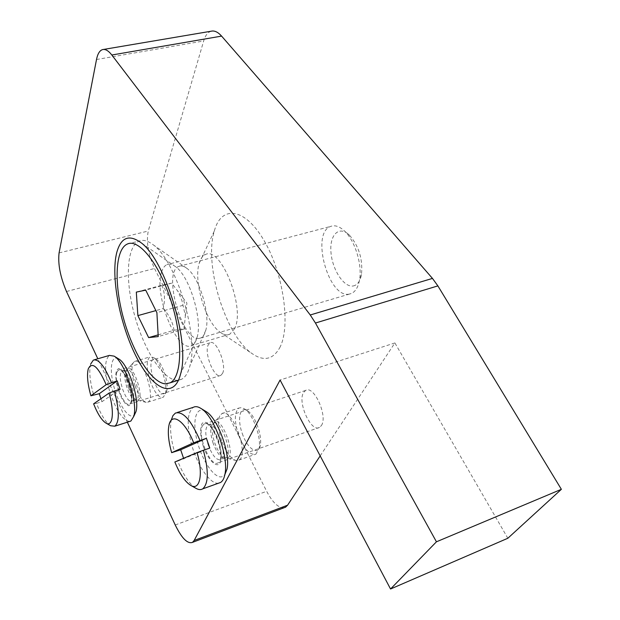 <?xml version="1.0" encoding="UTF-8"?>
<svg xmlns="http://www.w3.org/2000/svg" width="620" height="620" viewBox="0 0 620 620"><rect width="100%" height="100%" fill="white"/><g stroke="black" fill="none" stroke-linecap="round" stroke-linejoin="round"><path stroke-width="0.46" stroke-dasharray="3.1 2.33" d="M279.697 347.789C290.981 327.081 283.72 274.032 264.236 240.87C244.915 207.374 221.309 204.894 214.342 230.95C203.678 264.965 225.463 335.776 252.069 353.578C263.694 361.599 272.909 359.67 279.697 347.789M234.67 328.577L229.842 334.188C227.021 335.451 223.859 334.839 220.348 332.343C205.949 322.873 193.339 281.868 199.144 263.415L199.725 261.601C201.051 257.982 202.926 255.642 205.352 254.595C220.635 245.35 245.644 307.815 234.67 328.577M161.75 271.614C153.21 294.206 177.328 354.214 191.812 345.487C194.254 344.271 196.052 341.457 197.191 337.04C202.593 319.052 189.309 275.885 175.545 266.678C172.306 264.267 169.438 263.585 166.935 264.632C164.664 265.647 162.936 267.979 161.75 271.614M321.331 425.63C328.174 416.493 313.922 384.788 305.621 390.429L303.599 392.476C297.143 402.039 311.147 432.962 319.533 427.397L321.331 425.63M202.26 426.103L203.926 424.111C211.994 418.229 226.835 458.87 218.015 462.853C210.955 468.061 197.114 435.542 202.26 426.103M222.565 373.38C227.005 365.141 216.21 338.892 210.048 342.806L208.149 345.053C203.957 353.601 214.59 379.254 220.797 375.41L222.565 373.38M116.8 372.372L118.319 370.171C124.542 365.994 136.144 401.574 129.355 404.054C124.194 407.642 113.646 380.889 116.8 372.372M320.183 455.894L394.886 342.945L507.842 538.253M211.141 31.217C207.793 32.232 205.305 35.487 203.662 40.982L148.265 231.012C146.095 241.986 148.18 254.471 154.512 268.476L266.654 491.288C272.622 502.588 278.419 508.067 284.045 507.749M127.348 422.189L97.813 358.779M394.886 342.945L280.085 380.037M349.137 294.136C328.414 298.522 310.481 232.81 330.755 226.385C334.947 224.858 339.497 226.378 344.418 230.927C355.004 240.552 362.46 264.794 359.507 279.992C358.182 287.114 355.477 291.609 351.401 293.493L349.137 294.136M353.082 286.006C357.353 285.192 360.15 281.364 361.483 274.505C362.901 259.121 358.856 245.977 349.354 235.081C339.062 225.099 329.39 234.802 330.964 252.247C332.204 269.545 343.844 287.572 353.082 286.006M198.997 338.45C181.962 341.62 162.37 271.901 178.831 266.383C181.149 265.414 183.807 266.058 186.791 268.29C199.051 276.605 210.591 314.115 205.825 330.158C204.778 334.226 203.12 336.823 200.849 337.939L198.997 338.45M158.147 334.862L174.003 330.274C179.8 329.166 183.14 328.778 184.024 329.112L185.365 315.766L181.939 300.591L178.18 291.71L171.717 283.131L161.905 285.216L136.315 292.105M171.717 283.131L145.708 290.137M182.993 305.319L156.883 312.627M184.024 329.112L158.24 336.575M161.905 285.216C164.835 292.408 165.253 300.188 163.153 308.574L155.876 310.604M163.153 308.574C169.244 315.038 172.856 322.276 174.003 330.274M177.413 380.308C163.417 380.455 144.258 350.563 134.726 315.851C125.031 281.178 126.395 246.465 139.097 241.095C143.034 239.475 147.607 240.622 152.807 244.52C175.739 259.764 199.004 335.389 190.022 365.506C188.232 372.674 185.419 377.255 181.598 379.254L177.413 380.308M238.46 434.845C234.19 421.05 234.352 412.114 238.948 408.038L241.513 407.627L244.513 408.89C252.844 413.796 261.531 437.286 259.067 448.368L255.913 454.127C249.914 455.584 244.094 449.151 238.46 434.845M242.265 433.457C247.333 448.857 258.555 456.506 260.292 445.175C262.438 435.519 254.897 415.137 247.62 410.835C239.987 405.356 236.972 418.996 242.265 433.457M221.603 440.58C218.077 429.722 217.488 421.484 219.837 415.873L221.828 413.672C231.934 406.464 249.852 455.189 238.832 460.125L236.174 460.552C230.772 458.785 225.92 452.127 221.603 440.58M174.848 461.985L177.715 461.125C183.319 474.99 189.41 484.065 195.998 488.351M177.715 461.125L209.808 448.082M183.853 459.025L183.567 458.296M218.542 483.197C210.575 484.662 197.889 466.472 191.999 445.95C186.55 425.669 186.976 412.796 193.285 407.325M168.973 425.204L171.329 419.895C169.694 428.056 170.763 438.712 174.538 451.864M205.522 411.231C195.897 405.55 191.936 421.189 197.207 441.192C202.26 461.148 214.876 479.361 222.278 476.64L224.851 474.649M150.226 381.207C146.335 368.412 146.243 360.305 149.947 356.887L153.404 357.469C160.355 361.359 168.167 385.19 165.346 393.948L163.176 397.319C158.906 398.118 154.589 392.755 150.226 381.207M153.45 379.952C158.968 393.367 163.37 397.056 166.672 391.011C169.136 383.362 162.355 362.677 156.279 359.267C150.242 357.887 149.304 364.785 153.45 379.952M135.059 385.857C131.703 375.271 131.091 367.575 133.222 362.762L134.548 361.46C142.352 356.329 156.325 399.063 147.831 402.147L146.15 402.349C142.236 400.946 138.539 395.452 135.059 385.857M93.62 403.837L96.495 403.364C101.068 415.051 105.788 422.514 110.647 425.762M96.495 403.364L101.99 401.667L120.071 389.267M101.99 401.667L100.928 398.745M129.611 421.468C122.52 420.275 115.8 409.983 109.438 390.577C104.338 371.682 104.331 359.949 109.415 355.399M88.249 368.908L90.629 364.111C88.869 371.419 89.923 381.835 93.783 395.358M118.529 358.833C111.329 354.539 109.112 368.838 113.809 386.314C118.35 403.767 128.293 418.887 133.471 415.671L134.517 414.749M175.22 524.977L266.654 491.288M66.487 291.501L154.512 268.476M59.071 252.929L148.265 231.012M96.511 59.512L203.662 40.982M203.406 446.702C200.276 436.348 199.81 428.653 202.027 423.623C205.646 418.957 213.652 426.862 218.488 440.216C221.712 450.965 222.123 458.769 219.713 463.605C215.845 467.829 208.026 459.56 203.406 446.702M213.133 443.277C209.94 432.946 209.947 426.296 213.156 423.321C220.511 418.027 233.771 454.259 225.758 457.854C221.518 458.862 217.31 454.003 213.133 443.277M214.69 442.765C217.992 451.631 221.681 456.731 225.75 458.064C238.661 460.311 220.294 410.146 213.272 423.863C211.513 428.118 211.986 434.418 214.69 442.765M208.204 444.959C212.381 455.708 216.566 460.582 220.774 459.591C228.718 456.018 215.45 419.701 208.165 424.971C204.988 427.947 205.003 434.604 208.204 444.959M118.552 390.709L116.39 382.524L115.669 375.209L116.529 370.187L118.831 368.466L122.148 370.45L125.821 375.813L129.1 383.478L131.316 391.894L131.998 399.319L131.037 404.263L128.65 405.759L125.325 403.574L121.729 398.203L118.552 390.709M127.023 387.763C124.108 378.192 123.946 372.163 126.526 369.667C132.2 365.909 142.554 397.645 136.385 399.9C133.377 400.443 130.254 396.397 127.023 387.763M128.456 387.368C131.122 394.723 133.928 398.931 136.873 399.993C146.219 402.086 132.51 360.096 126.999 369.721C125.403 373.364 125.891 379.246 128.456 387.368M122.597 389.12C125.829 397.776 128.937 401.83 131.921 401.295C138.035 399.055 127.666 367.257 122.055 371.008C119.497 373.496 119.675 379.533 122.597 389.12M220.348 332.343L252.069 353.578M199.144 263.415L214.342 230.95M175.545 266.678L140.143 242.079M197.191 337.04L180.653 373.775M205.352 254.595L166.935 264.632M229.842 334.188L191.812 345.487M305.621 390.429L203.926 424.111M319.533 427.397L218.015 462.853M210.048 342.806L118.319 370.171M220.797 375.41L129.355 404.054M103.525 49.445L102.471 49.623M349.354 235.081L344.418 230.927M361.483 274.505L359.507 279.992M200.849 337.939L351.401 293.493M178.831 266.383L330.755 226.385M185.365 315.766L186.915 303.064L177.622 290.78M178.506 380.215L181.598 379.254M127.418 244.001L139.097 241.095M186.791 268.29L152.807 244.52M205.825 330.158L190.022 365.506M247.62 410.835L244.513 408.89M260.292 445.175L259.067 448.368M238.832 460.125L255.913 454.127M221.828 413.672L238.948 408.038M175.375 413.106L177.219 412.509M236.174 460.552L225.758 457.854L220.774 459.591L220.999 453.569C220.86 449.686 219.263 443.579 216.186 435.248C212.629 429.032 210.188 425.638 208.87 425.08L208.103 424.785L213.156 423.321L213.272 423.863L219.837 415.873M156.279 359.267L153.404 357.469M166.672 391.011L165.346 393.948M147.831 402.147L163.176 397.319M134.548 361.46L149.947 356.887M93.364 360.073L94.442 359.763M146.15 402.349L136.385 399.9L131.463 401.311C130.293 400.249 134.176 405.341 128.983 383.672C121.179 365.8 121.35 372.403 121.567 370.938L126.999 369.721L133.222 362.762"/><path stroke-width="0.93" d="M116.8 252.379C120.916 237.7 128.697 234.267 140.143 242.079C164.711 258.145 190.371 341.558 180.653 373.775C174.228 400.009 152.846 389.647 136.385 356.934C119.792 324.578 110.507 276.505 116.8 252.379M284.045 507.749L285.58 507.168L287.587 505.192L320.183 455.894M97.813 358.779L66.487 291.501C60.28 276.908 57.815 264.058 59.071 252.929L96.511 59.512C97.635 53.87 99.626 50.577 102.471 49.623C105.315 48.864 108.43 50.654 111.825 55.01L310.248 314.983L315.456 323.028L436.441 541.803L390.546 589L507.842 538.253L561.371 489.312L437.875 285.89L432.466 278.411L221.596 36.107C217.953 32.015 214.466 30.388 211.141 31.217L103.525 49.445M390.546 589L280.085 380.037L194.145 540.485L192.502 542.368C187.566 544.143 181.8 538.346 175.22 524.977L127.348 422.189M436.441 541.803L561.371 489.312M155.876 310.604L137.873 315.619L136.315 292.105L145.708 290.137L156.883 312.627L158.24 336.575L148.63 337.606L158.147 334.862M148.63 337.606L137.873 315.619M166.02 383.834C152.28 383.888 133.269 353.788 123.667 318.928C113.902 284.115 114.995 249.317 127.418 244.001C139.244 238.406 160.037 264.911 171.57 302.661C183.249 340.349 181.954 377.262 170.12 382.811L166.02 383.834M190.603 485.313L195.998 488.351C198.586 489.823 200.826 489.994 202.717 488.854C208.576 483.592 208.793 470.735 203.368 450.283L197.044 452.592C203.538 474.292 199.818 491.257 190.603 485.313C184.985 481.67 179.73 473.897 174.848 461.985L197.044 452.592M183.567 458.296L180.676 449.787L171.655 452.67C168.47 441.339 167.578 432.179 168.973 425.204C171.515 411.75 185.024 420.709 193.665 442.789L206.421 438.293L209.808 448.082L203.368 450.283M177.219 412.509L193.285 407.325C195.401 406.178 197.927 406.534 200.857 408.386C213.985 415.617 229.067 456.808 224.897 474.424C224.099 478.493 222.658 481.167 220.581 482.461L218.542 483.197M199.981 440.464C191.045 419.98 182.846 410.858 175.375 413.106L172.941 415.617L171.329 419.895M206.421 438.293L180.676 449.787M171.655 452.67L193.665 442.789M224.851 474.649L227.013 469.115C230.671 453.685 217.574 417.934 206.034 411.548L205.522 411.231M105.795 422.995L110.647 425.762L114.84 426.196C119.606 421.856 119.435 410.13 114.328 391.026L109.027 393.103C114.7 411.967 112.77 427.637 105.795 422.995C101.657 420.236 97.596 413.858 93.62 403.837L109.027 393.103M100.928 398.745L99.285 393.685L90.9 395.793C87.621 384.106 86.738 375.147 88.249 368.908C92.109 361.197 98.092 366.459 106.175 384.702L117.211 380.874L120.071 389.267L114.328 391.026M94.442 359.763L109.415 355.399L114.111 356.136C124.891 361.793 138.275 402.814 133.742 416.415L130.905 421.026L129.611 421.468M111.468 382.61C104.695 366.288 98.665 358.771 93.364 360.073L90.629 364.111M117.211 380.874L99.285 393.685M90.9 395.793L106.175 384.702M134.517 414.749L135.966 411.61C139.95 399.66 128.317 364.025 118.831 359.019L118.529 358.833M194.145 540.485L287.587 505.192M111.825 55.01L221.596 36.107M310.248 314.983L432.466 278.411M315.456 323.028L437.875 285.89M285.58 507.168L192.502 542.368M170.12 382.811L178.506 380.215M202.717 488.854L220.581 482.461M206.034 411.548L200.857 408.386M227.013 469.115L224.897 474.424M114.84 426.196L130.797 421.089M118.831 359.019L114.111 356.136M135.966 411.61L133.742 416.415"/></g></svg>
